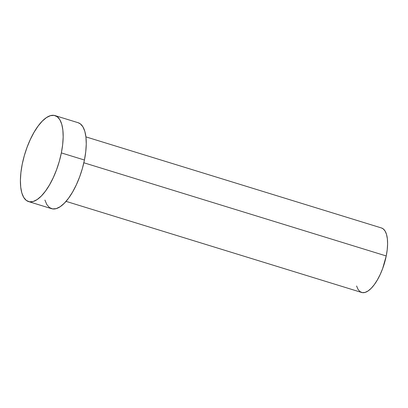 <?xml version="1.0" encoding="UTF-8"?>
<svg xmlns="http://www.w3.org/2000/svg" width="408" height="408" viewBox="0 0 408 408"><rect width="100%" height="100%" fill="white"/><g stroke="black" fill="none" stroke-linecap="round" stroke-linejoin="round"><path stroke-width="0.61" d="M66.045 201.363L361.621 292.46A33.742 13.184 -72.9 0 0 386.233 255.959L83.844 162.766L386.233 255.959A33.742 13.184 -72.9 0 0 381.495 227.975L85.92 136.879M61.353 152.908A44.987 17.58 107.1 0 1 28.54 201.572A44.987 17.58 107.1 0 1 22.221 164.261A44.987 17.58 107.1 0 1 55.039 115.597A44.987 17.58 107.1 0 1 61.353 152.908L84.436 160.023L61.353 152.908L59.288 161.389L56.549 169.769L53.249 177.715L49.501 184.926L45.461 191.123L41.279 196.07L37.118 199.578L33.135 201.511L29.483 201.797L26.306 200.415L23.72 197.431L21.833 192.953L20.711 187.155L20.4 180.254L20.91 172.528L22.221 164.261L24.286 155.779L27.025 147.4L30.33 139.454L34.073 132.243L38.117 126.047L42.299 121.099L46.461 117.591L50.444 115.658L54.096 115.377L57.273 116.754L59.854 119.738L61.741 124.216L62.863 130.014L63.174 136.915L62.664 144.641L61.353 152.908M28.54 201.572L51.622 208.687A44.987 17.58 -72.9 0 0 84.436 160.023A44.987 17.58 -72.9 0 0 78.122 122.711L55.039 115.597M78.061 122.691L80.356 123.869L82.936 126.852L84.828 131.33L85.95 137.129L86.261 144.029L85.751 151.756L84.436 160.023L82.37 168.504L79.636 176.883L76.332 184.829L72.588 192.041L68.544 198.237L64.362 203.184L60.2 206.693L56.217 208.626L52.566 208.906L49.388 207.529L46.808 204.546L44.916 200.068M381.449 227.96L383.173 228.842L385.111 231.081L386.524 234.442L387.365 238.792L387.6 243.964L387.218 249.762L386.233 255.959L382.633 268.607L380.154 274.564L377.344 279.975L374.315 284.621L371.178 288.334L368.057 290.965L365.068 292.414L362.33 292.623L359.948 291.593L358.01 289.354L356.592 285.993"/></g></svg>
